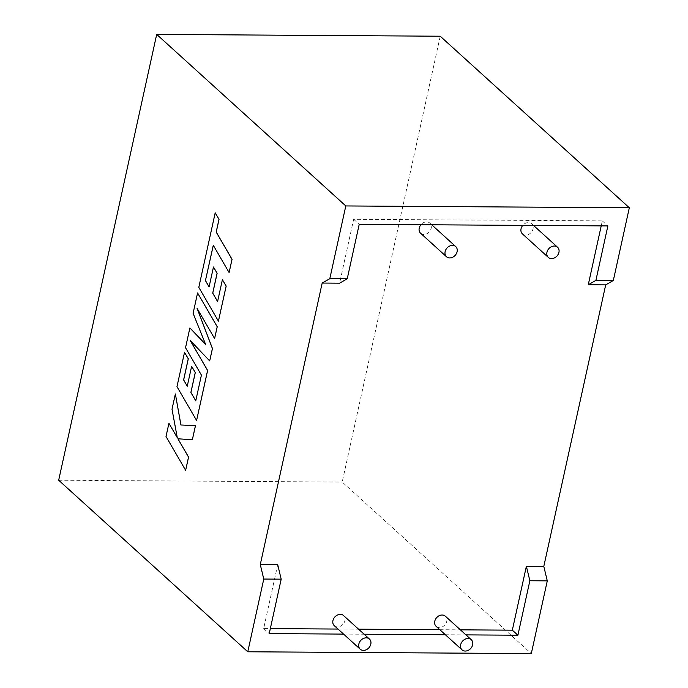 <?xml version="1.0" encoding="UTF-8"?>
<svg xmlns="http://www.w3.org/2000/svg" width="688" height="688" viewBox="0 0 688 688"><rect width="100%" height="100%" fill="white"/><g stroke="black" fill="none" stroke-linecap="round" stroke-linejoin="round"><path stroke-width="0.52" stroke-dasharray="3.44 2.58" d="M522.441 233.911A6.863 5.487 132.2 0 0 528.556 234.427A6.863 5.487 132.2 0 0 533.037 228.863A6.863 5.487 132.2 0 0 531.661 223.746A6.863 5.487 132.2 0 0 522.777 225.38M420.609 233.258A6.863 5.487 132.2 0 0 426.732 233.774A6.863 5.487 132.2 0 0 431.213 228.21A6.863 5.487 132.2 0 0 429.828 223.093A6.863 5.487 132.2 0 0 420.944 224.727M436.149 626.372A6.863 5.487 132.2 0 0 442.272 626.888A6.863 5.487 132.2 0 0 446.753 621.324A6.863 5.487 132.2 0 0 445.368 616.207M334.325 625.71A6.863 5.487 132.2 0 0 340.44 626.235A6.863 5.487 132.2 0 0 344.92 620.671A6.863 5.487 132.2 0 0 343.544 615.554M601.217 225.879L602.318 220.882L353.649 219.283L339.605 283.172M277.711 564.693L263.667 628.574L270.324 628.617M338.006 629.056L358.577 629.185M439.83 629.709L460.401 629.838M440.225 36.223L342.203 482.056L531.299 653.6M602.318 220.882L607.874 225.922M353.649 219.283L359.213 224.331M343.561 634.095L364.133 634.233M445.394 634.749L465.965 634.886M263.667 628.574L269.223 633.622M58.678 480.233L342.203 482.056M213.314 245.341L229.156 272.551M215.241 212.824L198.858 287.343L218.474 321.15M222.448 279.681L217.606 301.473M213.512 267.004L209.092 286.862M197.628 292.942L193.156 313.298L205.557 344.267M189.931 327.961L185.588 347.732L201.464 375.098L195.77 400.769M191.677 366.308L187.265 386.166M184.565 352.359L177.022 386.656L196.639 420.463M190.241 340.517L209.728 360.908M197.198 308.559L214.647 338.53M166.014 436.519L185.674 470.308M177.874 438.781L192.391 439.77M175.414 393.966L172.06 409.248L177.263 437.568M168.973 423.301L166.066 436.519M533.535 225.449L531.661 223.746M431.711 224.795L429.828 223.093"/><path stroke-width="1.03" d="M558.931 252.35A6.863 5.487 132.2 0 0 557.555 247.233A6.863 5.487 132.2 0 0 551.432 246.708A6.863 5.487 132.2 0 0 546.951 252.272A6.863 5.487 132.2 0 0 548.327 257.398A6.863 5.487 132.2 0 0 554.451 257.914A6.863 5.487 132.2 0 0 558.931 252.35M522.777 225.38A6.863 5.487 132.2 0 0 521.057 228.786A6.863 5.487 132.2 0 0 522.441 233.911L548.327 257.398M445.127 251.619A6.863 5.487 -47.8 0 1 449.608 246.055A6.863 5.487 -47.8 0 1 455.723 246.579A6.863 5.487 -47.8 0 1 457.107 251.696A6.863 5.487 -47.8 0 1 452.627 257.26A6.863 5.487 -47.8 0 1 446.503 256.744A6.863 5.487 -47.8 0 1 445.127 251.619M420.944 224.727A6.863 5.487 132.2 0 0 419.233 228.132A6.863 5.487 132.2 0 0 420.609 233.258L446.503 256.744M460.668 644.733A6.863 5.487 -47.8 0 1 465.148 639.169A6.863 5.487 -47.8 0 1 471.263 639.694A6.863 5.487 -47.8 0 1 472.647 644.811A6.863 5.487 -47.8 0 1 468.167 650.375A6.863 5.487 -47.8 0 1 462.044 649.859A6.863 5.487 -47.8 0 1 460.668 644.733M471.263 639.694L445.368 616.207A6.863 5.487 132.2 0 0 439.254 615.683A6.863 5.487 132.2 0 0 434.773 621.247A6.863 5.487 132.2 0 0 436.149 626.372L462.044 649.859M370.815 644.157A6.863 5.487 132.2 0 0 369.439 639.04A6.863 5.487 132.2 0 0 363.316 638.516A6.863 5.487 132.2 0 0 358.835 644.08A6.863 5.487 132.2 0 0 360.211 649.205A6.863 5.487 132.2 0 0 366.334 649.721A6.863 5.487 132.2 0 0 370.815 644.157M369.439 639.04L343.544 615.554A6.863 5.487 132.2 0 0 337.421 615.029A6.863 5.487 132.2 0 0 332.94 620.593A6.863 5.487 132.2 0 0 334.325 625.71L360.211 649.205M460.401 629.838L512.328 630.174L526.372 566.293L543.804 566.405L605.698 284.875L588.274 284.763L601.217 225.879M605.698 284.875L613.326 280.498L595.903 280.386L607.874 225.922L359.213 224.331L347.234 278.795L339.605 283.172L322.182 283.052L260.279 564.581L263.771 579.047L247.775 651.777L531.299 653.6L547.287 580.861L529.863 580.749L526.372 566.293M343.561 634.095L269.223 633.622L281.194 579.158L277.711 564.693L260.279 564.581M270.324 628.617L338.006 629.056M358.577 629.185L439.83 629.709M613.326 280.498L629.322 207.767L440.225 36.223L156.701 34.4L58.678 480.233L247.775 651.777M347.234 278.795L329.81 278.683L345.797 205.944L629.322 207.767M322.182 283.052L329.81 278.683M345.797 205.944L156.701 34.4M543.804 566.405L547.287 580.861M595.903 280.386L588.274 284.763M465.965 634.886L517.892 635.222L529.863 580.749M364.133 634.233L445.394 634.749M281.194 579.158L263.771 579.047M512.328 630.174L517.892 635.222M205.437 280.609L213.28 245.281L229.104 272.551L232.011 259.333L216.187 232.062L218.982 219.352L215.198 212.824L198.806 287.343L218.423 321.15L226.137 286.079L222.396 279.681L217.589 301.533L212.712 293.157L217.09 273.239L213.461 267.004L209.083 286.93L205.437 280.609L213.314 245.341M229.104 272.551L232.062 259.333L216.238 232.062L219.033 219.352L215.198 212.824M218.423 321.15L226.18 286.079L222.396 279.681M217.606 301.473L212.764 293.157L217.141 273.239L213.461 267.004M209.092 286.862L205.488 280.609M189.879 327.961L185.536 347.732L201.412 375.098L195.762 400.829L190.877 392.461L195.254 372.535L191.625 366.308L187.248 386.226L183.61 379.914L188.254 358.766L184.513 352.359L176.979 386.656L196.587 420.463L207.578 370.454L190.12 340.379L209.685 360.908L212.403 348.532L197.052 308.31L214.596 338.53L217.193 326.74L197.576 292.942L193.104 313.298L205.592 344.361L189.879 327.961L205.557 344.267M197.576 292.942L217.245 326.74L214.596 338.53M195.77 400.769L190.929 392.461L195.306 372.535L191.625 366.308M187.265 386.166L183.653 379.914L188.306 358.766L184.513 352.359M196.587 420.463L207.63 370.454L190.241 340.517M209.685 360.908L212.454 348.532L197.198 308.559M185.631 470.308L188.529 457.107L177.874 438.781L192.339 439.77L195.444 425.648L180.91 424.986L175.371 393.966L172.009 409.24L177.289 437.697L168.921 423.301L166.014 436.519L185.631 470.308L188.581 457.107L177.925 438.781M192.339 439.77L195.495 425.648L180.961 424.986L175.371 393.966M177.263 437.568L168.921 423.301M557.555 247.233L533.535 225.449M455.723 246.579L431.711 224.795"/></g></svg>
